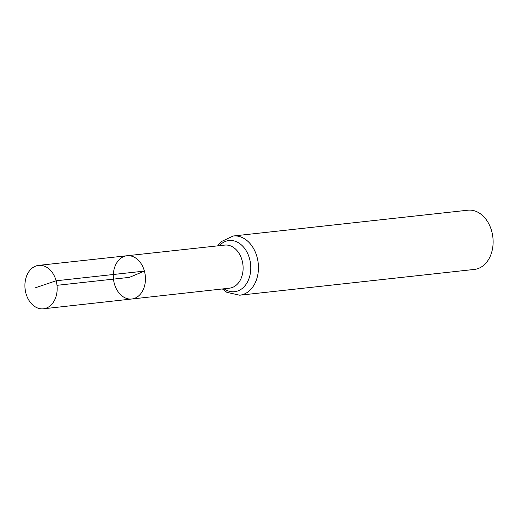 <?xml version="1.0" encoding="UTF-8"?>
<svg xmlns="http://www.w3.org/2000/svg" width="519" height="519" viewBox="0 0 519 519"><rect width="100%" height="100%" fill="white"/><g stroke="black" fill="none" stroke-linecap="round" stroke-linejoin="round"><path stroke-width="0.78" d="M144.412 271.093A21.759 15.992 -96.3 0 0 127.012 255.744A21.759 15.992 -96.3 0 0 113.479 279.118A21.759 15.992 -96.3 0 0 131.768 299.002A21.759 15.992 -96.3 0 0 144.412 271.093M239.713 295.214L474.385 269.419A29.784 21.889 -96.3 0 0 491.707 231.221A29.784 21.889 -96.3 0 0 467.879 210.208L233.206 236.002A29.784 21.889 83.7 0 1 257.035 257.009A29.784 21.889 83.7 0 1 239.713 295.214L226.835 292.32L222.379 288.96M131.768 299.002L229.489 288.168A21.668 15.927 83.7 0 0 242.088 260.382A21.668 15.927 83.7 0 0 224.759 245.091L127.012 255.744A21.759 15.992 83.7 0 1 145.275 275.628A21.759 15.992 83.7 0 1 131.768 299.002L43.44 308.792A21.843 16.05 83.7 0 1 25.95 293.384A21.843 16.05 83.7 0 1 38.666 265.371A21.843 16.05 83.7 0 1 56.999 285.327A21.843 16.05 83.7 0 1 43.44 308.792M56.999 285.327L129.38 277.373L144.412 271.093L56.13 280.779L35.681 287.669M219.297 245.688A25.729 18.905 83.7 0 1 244.164 247.823A25.729 18.905 83.7 0 1 247.835 281.285A25.729 18.905 83.7 0 1 224.033 288.778M233.206 236.002L221.263 241.614L217.649 245.863M127.012 255.744L38.666 265.371"/></g></svg>
